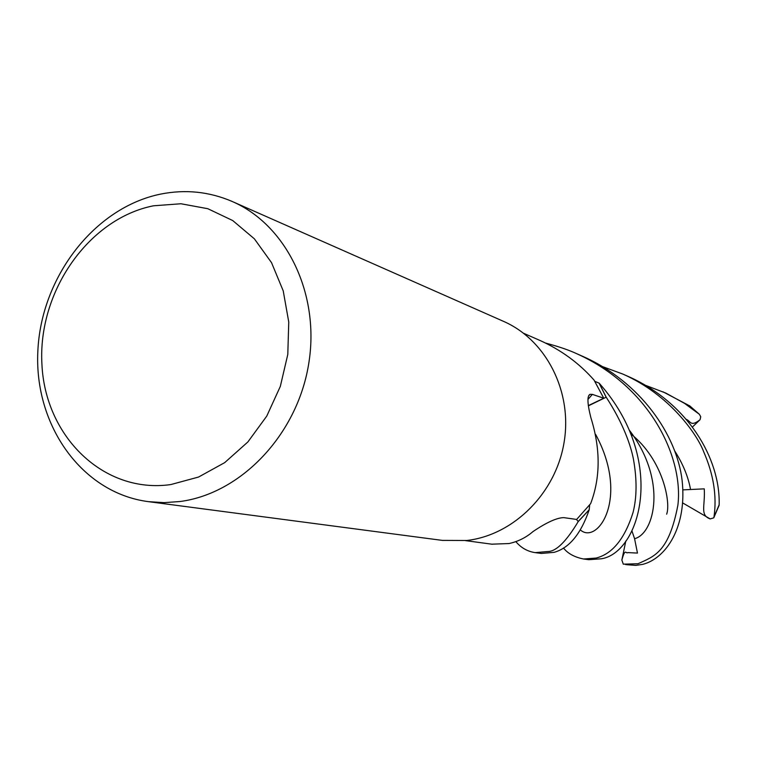 <?xml version="1.0" encoding="UTF-8"?>
<svg xmlns="http://www.w3.org/2000/svg" width="757" height="757" viewBox="0 0 757 757"><rect width="100%" height="100%" fill="white"/><g stroke="black" fill="none" stroke-linecap="round" stroke-linejoin="round"><path stroke-width="1.14" d="M583.515 558.997L588.795 559.697L601.455 558.78C640.11 552.572 667.617 460.388 599.166 383.174L606.149 397.217L588.359 405.847L606.196 397.198C623.304 423.494 630.77 445.447 633.429 459.111C637.044 479.389 636.921 497.169 633.06 512.451C624.752 538.729 612.432 553.935 596.119 558.06L583.515 558.997C574.44 557.161 567.75 553.49 563.463 547.983M535.256 552.638L541.35 553.443L554.096 552.345C569.188 548.125 580.884 533.969 589.183 509.858L578.206 521.507L576.456 519.416L578.244 521.545C566.255 541.52 556.149 551.512 547.926 551.512L535.256 552.638C527.553 551.522 521.071 547.85 515.839 541.624M491.747 544.179L509.073 543.545C518.11 541.539 526.087 537.546 533.013 531.556C546.772 522.302 557.057 517.665 563.87 517.646L576.645 519.444L590.63 503.67C600.547 477.582 600.632 448.92 590.876 417.684C587.29 403.509 587.006 395.731 590.034 394.34L592.362 394.378L603.764 398.229L594.056 380.099C579.181 363.19 561.069 349.933 539.713 340.338L523.721 333.335M232.002 201.39L503.282 321.252C545.996 339.713 572.595 391.284 564.116 442.202C555.875 493.148 513.766 535.076 466.814 540.489L442.287 540.384L148.419 501.654C81.832 493.044 34.065 425.226 37.85 351.163C41.067 277.09 94.493 207.494 160.702 194.085C185.342 189.184 209.112 191.616 232.002 201.39C286.789 224.961 320.637 294.823 308.496 365.054C296.697 435.322 240.707 493.649 180.005 501.522L164.118 502.639L148.419 501.654M153.472 205.8L180.961 203.756L207.834 208.714L232.749 220.571L254.371 238.824L271.526 262.651L283.222 290.877L288.758 322.028L287.792 354.446L280.327 386.382L266.767 416.095L247.87 441.965L224.697 462.631L198.542 477.052L170.808 484.565C103.851 494.132 45.155 436.675 41.919 364.202C37.755 291.852 88.418 218.678 153.472 205.8M588.321 405.62L603.764 398.229M599.08 383.137L594.917 381.396L599.08 383.137L606.149 397.217L588.35 405.828M589.192 509.754L589.675 504.966L589.192 509.754L578.206 521.507L576.456 519.416M589.183 509.858L578.244 521.545M599.166 383.174L606.196 397.198M645.664 385.389L665.772 393.063L684.517 403.358L699.411 414.325L700.736 416.776L700.074 419.69C690.441 427.336 690.658 420.968 686.306 419.397M689.882 405.989L663.009 391.814M545.778 343.129C558.628 346.545 568.904 350.056 576.616 353.651C651.522 387.357 683.599 458.808 677.875 505.25C668.753 552.629 654.209 556.272 638 563.747L623.295 564.164L621.847 560.076C625.301 547.377 625.907 554.143 627.78 552.601L637.47 553.074L634.574 538.71L631.953 530.941M635.795 565.375L642.665 564.381C666.188 558.439 687.214 526.74 682.114 480.402C676.72 434.764 640.261 381.632 582.521 356.254L577.326 353.964M602.875 366.738L622.841 374.072C669.983 394.861 697.32 434.717 703.698 451.797C713.596 474.45 717.021 496.232 713.965 517.135L713.766 517.835L710.189 518.914C699.657 515.167 705.306 505.988 704.265 488.852L682.937 489.874M719.027 505.572L719.15 504.758C720.484 458.657 687.886 402.781 627.941 376.324L622.841 374.072M621.847 560.076L625.812 541M710.189 518.914L682.757 502.97M700.074 419.69L692.39 427.062M587.924 399.469L592.362 394.378M689.409 405.648L699.099 414.051M635.927 565.384L625.556 564.542M719.15 504.758L713.965 517.135M580.458 530.004C597.614 545.049 629.928 497.898 595.645 434.414M634.574 538.71C654.767 533.685 667.598 479.947 629.19 429.985M690.46 489.06C688.151 476.598 682.975 464.003 674.913 451.257M588.567 395.977L590.034 394.34M492.391 544.264L465.555 540.63M630.808 433.884C663.302 459.773 670.967 503.083 666.643 514.173M719.084 505.402L713.766 517.835M635.871 565.384L626.891 564.713M699.411 414.325L689.618 405.78"/></g></svg>
